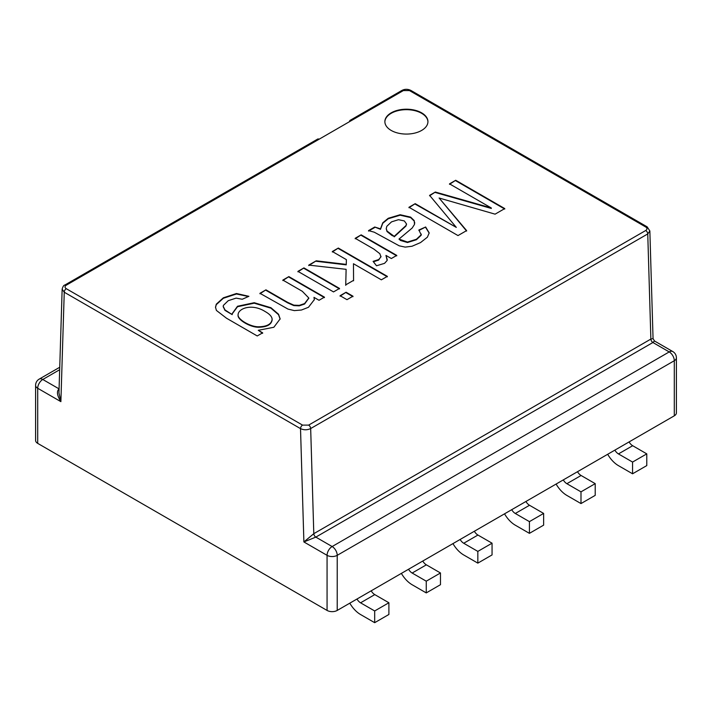<?xml version="1.0" encoding="UTF-8"?>
<svg xmlns="http://www.w3.org/2000/svg" width="712" height="712" viewBox="0 0 712 712"><rect width="100%" height="100%" fill="white"/><g stroke="black" fill="none" stroke-linecap="round" stroke-linejoin="round"><path stroke-width="1.07" d="M388.894 602.753L374.681 610.958L374.681 622.68L388.894 614.474L388.894 602.753L374.779 594.609A7.182 4.147 60 0 1 371.192 590.818M374.681 610.958L360.566 602.815A7.182 4.147 60 0 1 356.979 599.023M374.681 622.68L360.566 614.536A21.538 12.433 60 0 1 349.797 603.171M492.054 543.194L477.832 551.399L477.832 563.13L492.054 554.924L492.054 543.194L477.939 535.05L463.726 543.256L477.832 551.399M460.13 539.465A7.182 4.147 -120 0 0 463.726 543.256M474.352 531.259A7.182 4.147 -120 0 0 477.939 535.05M452.957 543.612A21.538 12.433 -120 0 0 463.726 554.977L477.832 563.13M595.205 483.644L580.992 491.85L580.992 503.571L595.205 495.365L595.205 483.644L581.09 475.491A7.182 4.147 60 0 1 577.503 471.7M580.992 491.85L566.877 483.697A7.182 4.147 60 0 1 563.29 479.906M580.992 503.571L566.877 495.427A21.538 12.433 60 0 1 556.108 484.053M543.63 513.423L529.417 521.629L529.417 533.35L543.63 525.144L543.63 513.423L529.514 505.271A7.182 4.147 60 0 1 525.928 501.479M529.417 521.629L515.301 513.477A7.182 4.147 60 0 1 511.714 509.685M529.417 533.35L515.301 525.198A21.538 12.433 60 0 1 504.532 513.833M646.781 453.864L632.567 462.07L632.567 473.792L646.781 465.586L646.781 453.864L632.674 445.712L618.452 453.918L632.567 462.07M614.865 450.135A7.182 4.147 -120 0 0 618.452 453.918M629.079 441.93A7.182 4.147 -120 0 0 632.674 445.712M607.683 454.274A21.538 12.433 -120 0 0 618.452 465.648L632.567 473.792M440.47 572.973L426.257 581.179L426.257 592.909L440.47 584.694L440.47 572.973L426.363 564.83L412.15 573.035L426.257 581.179M408.555 569.244A7.182 4.147 -120 0 0 412.15 573.035M422.768 561.038A7.182 4.147 -120 0 0 426.363 564.83M401.381 573.391A21.538 12.433 -120 0 0 412.15 584.757L426.257 592.909M302.547 425.108L308.643 425.108A2.875 1.655 60 0 1 310.672 428.544C307.29 430.155 303.899 430.182 300.517 428.624A2.875 1.655 -60 0 1 302.547 425.108L66.278 288.698C64.614 287.532 64.614 286.358 66.278 285.183L351.577 120.47A2.875 1.655 -120 0 0 350.144 120.328A2.875 1.655 -120 0 0 349.548 121.556L349.548 121.636M66.278 288.698A2.875 1.655 -60 0 0 64.249 292.223L60.885 401.648L37.7 388.271A7.182 4.147 -60 0 1 42.782 379.478L59.078 388.885C56.435 391.288 57.031 395.534 60.885 401.648L58.954 392.899L62.149 289.152L64.249 292.223L300.517 428.624L303.89 541.948L315.825 537.115A2.875 1.655 60 0 1 313.796 533.68L303.89 541.948L327.066 555.333A7.182 4.147 -0 0 0 337.221 555.333A7.182 4.147 -120 0 0 332.139 546.54A7.182 4.147 120 0 0 327.066 555.333L327.066 610.433A7.182 4.147 0 0 0 337.221 610.433L674.3 415.817A7.182 4.147 0 0 0 676.4 412.889L676.4 357.789A7.182 7.182 0 0 0 672.813 351.568A7.182 4.147 120 0 0 669.218 351.924L652.904 342.508A2.875 1.655 60 0 1 650.875 339.072L647.751 233.937L649.851 230.955L653.055 338.592L650.875 339.072L313.796 533.68L310.672 428.544L647.751 233.937A2.875 1.655 60 0 0 645.722 230.501C647.386 229.326 647.386 228.152 645.722 226.986A2.875 1.655 -60 0 1 647.155 226.843L410.886 90.433C407.807 88.938 404.817 88.938 401.924 90.433A2.875 1.655 60 0 1 403.357 90.575L409.453 90.575A2.875 1.655 -60 0 1 410.886 90.433M653.055 338.592L654.488 340.986L652.904 342.508L315.825 537.115L332.139 546.54L669.218 351.924A7.182 4.147 60 0 1 674.3 360.717A7.182 4.147 0 0 0 676.4 357.789M59.666 369.724L42.782 379.478A7.182 4.147 -120 0 0 39.187 379.122A7.182 7.182 0 0 0 35.6 385.334L35.6 440.443A7.182 4.147 0 0 0 37.7 443.371L327.066 610.433M66.278 285.183A2.875 1.655 60 0 0 64.845 285.04L317.65 139.08A2.875 1.655 60 0 1 319.092 139.223M384.872 121.877A21.538 12.433 180 0 1 406.401 109.675A21.538 12.433 180 0 1 427.939 121.877M391.173 130.43A21.538 12.433 180 0 1 384.872 121.636A21.538 12.433 180 0 1 406.401 109.203A21.538 12.433 180 0 1 427.939 121.636A21.538 12.433 180 0 1 414.651 133.126A21.538 12.433 180 0 1 391.173 130.43M449.512 183.856L455.716 180.27L504.755 208.58L495.089 214.161L439.099 198.007L466.618 230.599L458.003 235.574L408.973 207.263L415.203 203.659L456.303 227.395L429.603 195.355L435.344 192.035L491.307 207.975L449.512 183.856M449.512 184.319L455.716 180.27M455.716 180.741L504.755 209.052M466.618 231.062L439.099 198.007M408.973 207.735L415.203 203.659M415.203 204.13L456.303 227.395M429.603 195.818L435.344 192.035M435.344 192.498L491.307 208.447L491.307 207.975M398.489 219.688L391.538 221.85L386.803 226.318L386.251 228.525L386.999 231.026L394.217 236.366L405.929 225.606L406.516 223.969L404.336 220.942L398.489 219.688M374.752 227.012L380.502 228.863L382.753 222.811L388.236 218.29L400.153 214.73L410.637 217.124L414.188 220.569L414.517 224.378L412.168 228.036L398.978 239.081L407.469 242.053L416.413 239.268L421.175 234.782L418.896 229.994L425.651 226.995L429.194 232.913L427.378 237.194L420.525 242.587L412.034 246.245L405.181 247.108L399.236 245.827L374.263 232.201L368.549 230.599L374.752 227.012L380.502 229.335L380.502 228.863M380.502 229.335L382.753 223.283L388.236 218.762L400.153 215.193L410.637 217.587L414.188 221.04L414.767 223.087M421.273 234.097L421.175 235.254L416.413 239.739L407.469 242.525L400.545 240.487L398.978 239.081M418.896 230.465L425.651 226.995M425.651 227.466L429.194 233.153M386.26 228.757L386.999 231.498L392.054 235.547L394.217 236.366M394.217 236.829L405.929 226.069L406.507 224.209M368.549 231.062L374.752 227.484M355.199 238.306L361.171 234.853L396.762 255.403L391.342 258.527L385.957 255.421L387.159 260.45L384.551 263.351L376.514 265.772L373.088 261.375L378.677 259.586L380.929 256.89L379.852 253.703L373.809 249.049L355.199 238.306M355.199 238.778L361.171 234.853M361.171 235.325L396.762 255.866M387.275 259.818L385.957 255.421M373.417 261.793L378.677 260.058L380.973 256.543M332.317 251.514L338.325 248.052L387.355 276.363L381.347 279.825L353.472 263.734L353.57 280.341L345.729 284.862L346.121 269.332L308.777 265.104L316.217 260.815L346.255 264.392L346.388 259.64L332.317 251.514M332.317 251.986L338.325 248.052M338.325 248.524L387.355 276.826M353.57 280.804L353.472 263.734M345.729 285.334L346.121 269.332M308.777 265.576L316.217 260.815M316.217 261.277L346.255 264.864L346.255 264.392M346.255 264.864L346.388 259.64M340.087 295.702L346.094 292.232L352.983 296.21L346.975 299.672L340.087 295.702M340.087 296.165L346.094 292.232M346.094 292.703L352.983 296.673M297.936 271.37L303.944 267.899L339.526 288.44L333.519 291.911L297.936 271.37M297.936 271.833L303.944 267.899M303.944 268.371L339.526 288.912M282.86 280.074L288.858 276.603L324.45 297.153L319.029 300.277L313.965 297.358L314.357 299.61L308.483 307.272L301.434 310.023L294.35 310.61L288.013 309.097L259.942 293.308L265.941 289.837L287.621 302.351L293.825 305.145L299.245 305.368L304.603 303.561L308.794 297.99L302.315 291.306L282.86 280.074M282.86 280.546L288.858 276.603M288.858 277.075L324.45 297.616M314.357 299.85L313.965 297.358M259.942 293.771L265.941 289.837M265.941 290.309L287.621 302.822L293.825 305.608L299.245 305.84L304.603 304.024L308.786 298.221M257.228 335.957L226.478 318.202L216.421 310.441L215.496 307.246L216.288 304.184L223.345 297.812L236.464 293.513L248.906 296.317L242.24 299.262L236.135 298.114L228.24 300.678L223.372 305.404L223.23 306.427L224.974 309.907L232.219 314.624L232.157 313.68L237.514 306.258L254.228 302.707L270.943 307.726L278.517 314.206L280.145 318.878L273.844 327.271L258.269 330.306L262.648 332.833L257.228 335.957M265.158 311.553C252.199 303.267 238.298 308.26 238.093 314.695C237.176 319.065 249.903 326.71 258.171 326.781C266.688 326.719 271.334 324.289 272.126 319.492C272.126 316.796 269.803 314.152 265.158 311.553M215.505 307.477L216.288 304.647L223.345 298.275L236.464 293.985L248.452 296.521M223.239 306.658L224.974 310.379L232.219 314.624M232.165 313.912L237.514 306.721L254.228 303.178L270.943 308.189L278.517 314.677L280.136 319.118M262.648 333.296L258.269 330.306M238.102 314.927L238.093 315.158C237.176 319.528 249.903 327.182 258.171 327.244C266.688 327.191 271.334 324.761 272.126 319.964L272.126 319.724M374.779 594.609L360.566 602.815M581.09 475.491L566.877 483.697M529.514 505.271L515.301 513.477M674.3 415.817L674.3 360.717L337.221 555.333L337.221 610.433M35.6 385.334A7.182 4.147 0 0 0 37.7 388.271L37.7 443.371M645.722 226.986L409.453 90.575M308.643 425.108L645.722 230.501M351.577 120.47L403.357 90.575M654.488 340.986L672.813 351.568M39.187 379.122L59.746 367.25M649.851 230.955L647.155 226.843M64.845 285.04C63.786 285.147 62.887 286.518 62.149 289.152M350.144 120.328L401.924 90.433M386.251 228.525L386.251 228.988M406.516 223.969L406.516 224.44M380.982 256.302L380.982 256.774M308.794 297.99L308.794 298.462M223.23 306.427L223.23 306.89M238.093 315.158L238.093 314.695M272.126 319.964L272.126 319.492"/></g></svg>
